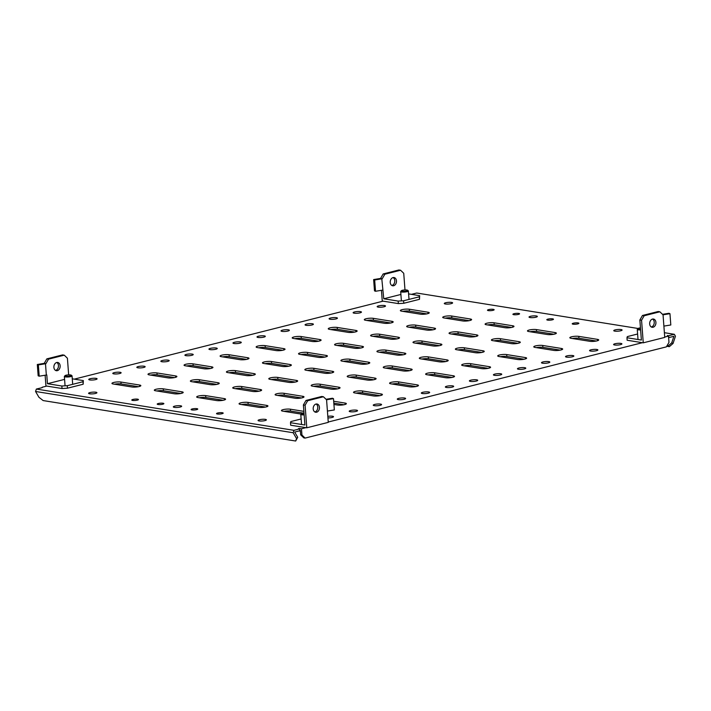 <?xml version="1.0" encoding="UTF-8"?>
<svg xmlns="http://www.w3.org/2000/svg" width="711" height="711" viewBox="0 0 711 711"><rect width="100%" height="100%" fill="white"/><g stroke="black" fill="none" stroke-linecap="round" stroke-linejoin="round"><path stroke-width="1.07" d="M640.46 327.869A3.208 0.658 -4.3 0 0 637.918 328.571A3.208 0.658 -4.3 0 0 638.656 329.077A3.208 0.658 -4.3 0 0 640.558 329.157M637.918 328.571L637.332 329.22A3.857 0.782 -4.3 0 0 637.26 329.389A3.857 0.782 -4.3 0 0 638.22 329.824A3.857 0.782 -4.3 0 0 640.611 329.913M303.988 412.833A3.208 0.658 -4.3 0 0 301.446 413.526A3.208 0.658 -4.3 0 0 302.184 414.033A3.208 0.658 -4.3 0 0 304.086 414.113M301.446 413.526L300.86 414.175A3.857 0.782 -4.3 0 0 300.789 414.344A3.857 0.782 -4.3 0 0 301.748 414.789A3.857 0.782 -4.3 0 0 304.139 414.877M65.759 376.163A3.208 0.658 -4.3 0 0 69.625 376.039A3.208 0.658 -4.3 0 0 71.287 375.186A3.208 0.658 -4.3 0 0 70.567 374.955A3.208 0.658 -4.3 0 0 67.323 374.981A3.208 0.658 -4.3 0 0 65.021 375.657A3.208 0.658 -4.3 0 0 65.759 376.163M65.021 375.657L64.434 376.306A3.857 0.782 -4.3 0 0 64.363 376.475A3.857 0.782 -4.3 0 0 65.323 376.91A3.857 0.782 -4.3 0 0 69.598 376.821A3.857 0.782 -4.3 0 0 72.051 375.897A3.857 0.782 -4.3 0 0 71.953 375.737L71.287 375.186M406.888 290.026A3.208 0.658 -4.3 0 0 403.652 290.061A3.208 0.658 -4.3 0 0 401.342 290.737A3.208 0.658 -4.3 0 0 402.079 291.243A3.208 0.658 -4.3 0 0 405.945 291.11A3.208 0.658 -4.3 0 0 407.607 290.266A3.208 0.658 -4.3 0 0 406.888 290.026M401.342 290.737L400.764 291.386A3.857 0.782 -4.3 0 0 400.684 291.554A3.857 0.782 -4.3 0 0 401.644 291.99A3.857 0.782 -4.3 0 0 405.919 291.892A3.857 0.782 -4.3 0 0 408.372 290.977A3.857 0.782 -4.3 0 0 408.283 290.817L407.607 290.266M655.924 322.376A4.177 3.111 99.1 0 0 653.462 319.035A4.177 3.111 99.1 0 0 649.676 323.949A4.177 3.111 99.1 0 0 652.138 327.282A4.177 3.111 99.1 0 0 655.924 322.376M651.32 326.989A4.177 3.111 99.1 0 0 654.227 322.101A4.177 3.111 99.1 0 0 652.582 319.061M663.043 314.822L659.87 311.791L644.157 315.755L641.562 320.243L643.259 342.826L664.741 337.405L663.043 314.822M644.157 315.755L642.468 315.48L658.182 311.516L659.87 311.791M642.468 315.48L639.864 319.977L641.562 320.243M639.864 319.977L641.375 340.045L626.969 337.743L627.306 336.605L637.607 334.001M626.969 337.743L627.155 340.249L643.259 342.826M663.194 314.786L669.958 313.684L670.811 324.98L664.038 326.073M662.519 314.324L668.927 313.284L669.958 313.684M56.809 362.486A4.177 3.111 -80.9 0 1 58.453 365.525A4.177 3.111 -80.9 0 1 55.538 370.413M53.894 367.374A4.177 3.111 -80.9 0 1 57.68 362.459A4.177 3.111 -80.9 0 1 60.151 365.801A4.177 3.111 -80.9 0 1 56.365 370.707A4.177 3.111 -80.9 0 1 53.894 367.374M46.837 358.868L48.535 359.144L45.931 363.632L44.233 363.365L46.837 358.868L62.55 354.905L64.248 355.171L67.412 358.211L68.665 374.875M72.273 378.821L83.329 380.589L83.178 384.233L67.465 388.197L62.035 388.526L45.931 385.94L45.131 375.23M83.329 380.589L82.983 381.727L67.269 385.691L61.848 386.011L47.441 383.709L46.784 374.928L46.331 375.035L45.486 363.748L45.931 363.632M48.535 359.144L64.248 355.171M47.441 383.709L64.585 379.381M44.233 363.365L37.319 364.494L38.163 375.79L39.203 376.19L46.331 375.035M62.035 388.526L61.848 386.011M83.178 384.233L82.983 381.727M67.465 388.197L67.269 385.691M37.319 364.494L38.35 364.903L45.486 363.748M38.35 364.903L39.203 376.19M319.452 407.332A4.177 3.111 99.1 0 0 316.99 403.999A4.177 3.111 99.1 0 0 313.204 408.914A4.177 3.111 99.1 0 0 315.666 412.247A4.177 3.111 99.1 0 0 319.452 407.332M314.849 411.953A4.177 3.111 99.1 0 0 317.755 407.065A4.177 3.111 99.1 0 0 316.111 404.026M326.571 399.786L323.398 396.747L307.685 400.72L305.09 405.208L306.788 427.791L328.269 422.37L326.571 399.786M307.685 400.72L305.997 400.444L321.71 396.48L323.398 396.747M305.997 400.444L303.393 404.932L305.09 405.208M303.393 404.932L304.903 425.009L290.497 422.698L290.835 421.57L301.135 418.966M290.497 422.698L290.683 425.214L306.788 427.791M326.713 399.742L333.486 398.649L334.339 409.936L327.567 411.038M326.047 399.28L332.455 398.24L333.486 398.649M393.13 277.566A4.177 3.111 -80.9 0 1 394.774 280.605A4.177 3.111 -80.9 0 1 391.859 285.493M390.223 282.454A4.177 3.111 -80.9 0 1 394.01 277.539A4.177 3.111 -80.9 0 1 396.471 280.872A4.177 3.111 -80.9 0 1 392.685 285.786A4.177 3.111 -80.9 0 1 390.223 282.454M383.158 273.948L384.855 274.215L382.251 278.712L380.563 278.436L383.158 273.948L398.871 269.976L400.569 270.251L403.732 273.282L404.986 289.955M408.594 293.892L419.65 295.669L419.499 299.313L403.786 303.277L398.356 303.597L382.26 301.02L381.452 290.31M419.65 295.669L419.312 296.798L403.599 300.771L398.169 301.091L383.762 298.78L381.807 278.819L382.251 278.712M384.855 274.215L400.569 270.251M383.762 298.78L400.906 294.452M380.563 278.436L373.639 279.574L374.493 290.861L375.524 291.27L382.66 290.115M398.356 303.597L398.169 301.091M419.499 299.313L419.312 296.798M403.786 303.277L403.599 300.771M373.639 279.574L374.67 279.983L381.807 278.819M374.67 279.983L375.524 291.27M451.574 302.406A4.177 0.853 -4.3 0 0 446.943 302.504A4.177 0.853 -4.3 0 0 444.286 303.508A4.177 0.853 -4.3 0 0 445.326 303.979A4.177 0.853 -4.3 0 0 449.947 303.881A4.177 0.853 -4.3 0 0 452.614 302.877A4.177 0.853 -4.3 0 0 451.574 302.406M95.869 392.214A4.177 0.853 -4.3 0 0 91.248 392.321A4.177 0.853 -4.3 0 0 88.582 393.316A4.177 0.853 -4.3 0 0 89.622 393.796A4.177 0.853 -4.3 0 0 94.252 393.698A4.177 0.853 -4.3 0 0 96.909 392.694A4.177 0.853 -4.3 0 0 95.869 392.214M621.05 329.549A4.177 0.853 -4.3 0 0 616.428 329.655A4.177 0.853 -4.3 0 0 613.762 330.651A4.177 0.853 -4.3 0 0 614.802 331.13A4.177 0.853 -4.3 0 0 619.432 331.024A4.177 0.853 -4.3 0 0 622.089 330.028A4.177 0.853 -4.3 0 0 621.05 329.549M265.354 419.366A4.177 0.853 -4.3 0 0 260.724 419.472A4.177 0.853 -4.3 0 0 258.066 420.468A4.177 0.853 -4.3 0 0 259.106 420.948A4.177 0.853 -4.3 0 0 263.728 420.841A4.177 0.853 -4.3 0 0 266.394 419.846A4.177 0.853 -4.3 0 0 265.354 419.366M96.047 378.359A4.177 0.853 -4.3 0 0 91.417 378.465A4.177 0.853 -4.3 0 0 88.759 379.461A4.177 0.853 -4.3 0 0 89.799 379.941A4.177 0.853 -4.3 0 0 94.421 379.834A4.177 0.853 -4.3 0 0 97.087 378.839A4.177 0.853 -4.3 0 0 96.047 378.359M120.079 372.288A4.177 0.853 -4.3 0 0 115.458 372.395A4.177 0.853 -4.3 0 0 112.791 373.391A4.177 0.853 -4.3 0 0 113.831 373.87A4.177 0.853 -4.3 0 0 118.461 373.764A4.177 0.853 -4.3 0 0 121.119 372.768A4.177 0.853 -4.3 0 0 120.079 372.288M144.111 366.227A4.177 0.853 -4.3 0 0 139.489 366.325A4.177 0.853 -4.3 0 0 136.823 367.329A4.177 0.853 -4.3 0 0 137.863 367.8A4.177 0.853 -4.3 0 0 142.493 367.703A4.177 0.853 -4.3 0 0 145.151 366.698A4.177 0.853 -4.3 0 0 144.111 366.227M168.151 360.157A4.177 0.853 -4.3 0 0 163.521 360.255A4.177 0.853 -4.3 0 0 160.855 361.259A4.177 0.853 -4.3 0 0 161.895 361.73A4.177 0.853 -4.3 0 0 166.525 361.632A4.177 0.853 -4.3 0 0 169.191 360.628A4.177 0.853 -4.3 0 0 168.151 360.157M192.183 354.087A4.177 0.853 -4.3 0 0 187.553 354.185A4.177 0.853 -4.3 0 0 184.896 355.189A4.177 0.853 -4.3 0 0 185.935 355.66A4.177 0.853 -4.3 0 0 190.557 355.562A4.177 0.853 -4.3 0 0 193.223 354.558A4.177 0.853 -4.3 0 0 192.183 354.087M216.215 348.017A4.177 0.853 -4.3 0 0 211.585 348.123A4.177 0.853 -4.3 0 0 208.927 349.119A4.177 0.853 -4.3 0 0 209.967 349.599A4.177 0.853 -4.3 0 0 214.589 349.492A4.177 0.853 -4.3 0 0 217.255 348.497A4.177 0.853 -4.3 0 0 216.215 348.017M240.247 341.947A4.177 0.853 -4.3 0 0 235.625 342.053A4.177 0.853 -4.3 0 0 232.959 343.049A4.177 0.853 -4.3 0 0 233.999 343.529A4.177 0.853 -4.3 0 0 238.629 343.422A4.177 0.853 -4.3 0 0 241.287 342.426A4.177 0.853 -4.3 0 0 240.247 341.947M264.279 335.876A4.177 0.853 -4.3 0 0 259.657 335.983A4.177 0.853 -4.3 0 0 256.991 336.978A4.177 0.853 -4.3 0 0 258.031 337.458A4.177 0.853 -4.3 0 0 262.661 337.352A4.177 0.853 -4.3 0 0 265.319 336.356A4.177 0.853 -4.3 0 0 264.279 335.876M288.319 329.815A4.177 0.853 -4.3 0 0 283.689 329.913A4.177 0.853 -4.3 0 0 281.032 330.917A4.177 0.853 -4.3 0 0 282.071 331.388A4.177 0.853 -4.3 0 0 286.693 331.29A4.177 0.853 -4.3 0 0 289.359 330.286A4.177 0.853 -4.3 0 0 288.319 329.815M312.351 323.745A4.177 0.853 -4.3 0 0 307.721 323.843A4.177 0.853 -4.3 0 0 305.063 324.847A4.177 0.853 -4.3 0 0 306.103 325.318A4.177 0.853 -4.3 0 0 310.725 325.22A4.177 0.853 -4.3 0 0 313.391 324.216A4.177 0.853 -4.3 0 0 312.351 323.745M336.383 317.675A4.177 0.853 -4.3 0 0 331.761 317.773A4.177 0.853 -4.3 0 0 329.095 318.777A4.177 0.853 -4.3 0 0 330.135 319.248A4.177 0.853 -4.3 0 0 334.765 319.15A4.177 0.853 -4.3 0 0 337.423 318.146A4.177 0.853 -4.3 0 0 336.383 317.675M360.415 311.605A4.177 0.853 -4.3 0 0 355.793 311.711A4.177 0.853 -4.3 0 0 353.127 312.707A4.177 0.853 -4.3 0 0 354.167 313.187A4.177 0.853 -4.3 0 0 358.797 313.08A4.177 0.853 -4.3 0 0 361.455 312.085A4.177 0.853 -4.3 0 0 360.415 311.605M384.455 305.534A4.177 0.853 -4.3 0 0 379.825 305.641A4.177 0.853 -4.3 0 0 377.159 306.637A4.177 0.853 -4.3 0 0 378.199 307.116A4.177 0.853 -4.3 0 0 382.829 307.01A4.177 0.853 -4.3 0 0 385.495 306.014A4.177 0.853 -4.3 0 0 384.455 305.534M620.872 343.413A4.177 0.853 -4.3 0 0 616.25 343.511A4.177 0.853 -4.3 0 0 613.584 344.515A4.177 0.853 -4.3 0 0 614.624 344.986A4.177 0.853 -4.3 0 0 619.254 344.888A4.177 0.853 -4.3 0 0 621.912 343.884A4.177 0.853 -4.3 0 0 620.872 343.413M560.943 349.972A5.137 1.049 -4.3 0 0 562.677 349.048A5.137 1.049 -4.3 0 0 561.397 348.461L542.751 345.475A5.137 1.049 -4.3 0 0 537.063 345.599A5.137 1.049 -4.3 0 0 533.783 346.835A5.137 1.049 -4.3 0 0 535.063 347.412L553.7 350.399A5.137 1.049 -4.3 0 0 560.943 349.972M536.307 315.977A4.177 0.853 -4.3 0 0 531.686 316.075A4.177 0.853 -4.3 0 0 529.02 317.079A4.177 0.853 -4.3 0 0 530.059 317.55A4.177 0.853 -4.3 0 0 534.69 317.453A4.177 0.853 -4.3 0 0 537.347 316.448A4.177 0.853 -4.3 0 0 536.307 315.977M180.612 405.794A4.177 0.853 -4.3 0 0 175.981 405.892A4.177 0.853 -4.3 0 0 173.324 406.896A4.177 0.853 -4.3 0 0 174.364 407.367A4.177 0.853 -4.3 0 0 178.985 407.27A4.177 0.853 -4.3 0 0 181.652 406.265A4.177 0.853 -4.3 0 0 180.612 405.794M493.318 309.347A3.342 0.684 -4.3 0 0 489.612 309.427A3.342 0.684 -4.3 0 0 487.488 310.227A3.342 0.684 -4.3 0 0 488.315 310.609A3.342 0.684 -4.3 0 0 492.021 310.529A3.342 0.684 -4.3 0 0 494.145 309.729A3.342 0.684 -4.3 0 0 493.318 309.347M518.737 313.418A3.342 0.684 -4.3 0 0 515.04 313.498A3.342 0.684 -4.3 0 0 512.907 314.298A3.342 0.684 -4.3 0 0 513.742 314.68A3.342 0.684 -4.3 0 0 517.439 314.6A3.342 0.684 -4.3 0 0 519.572 313.8A3.342 0.684 -4.3 0 0 518.737 313.418M578.052 322.918A3.342 0.684 -4.3 0 0 574.355 323.007A3.342 0.684 -4.3 0 0 572.222 323.807A3.342 0.684 -4.3 0 0 573.057 324.18A3.342 0.684 -4.3 0 0 576.754 324.1A3.342 0.684 -4.3 0 0 578.887 323.301A3.342 0.684 -4.3 0 0 578.052 322.918M552.634 318.848A3.342 0.684 -4.3 0 0 548.936 318.928A3.342 0.684 -4.3 0 0 546.803 319.728A3.342 0.684 -4.3 0 0 547.639 320.11A3.342 0.684 -4.3 0 0 551.336 320.03A3.342 0.684 -4.3 0 0 553.469 319.23A3.342 0.684 -4.3 0 0 552.634 318.848M137.614 399.164A3.342 0.684 -4.3 0 0 133.917 399.244A3.342 0.684 -4.3 0 0 131.784 400.044A3.342 0.684 -4.3 0 0 132.619 400.426A3.342 0.684 -4.3 0 0 136.316 400.346A3.342 0.684 -4.3 0 0 138.449 399.546A3.342 0.684 -4.3 0 0 137.614 399.164M163.041 403.235A3.342 0.684 -4.3 0 0 159.335 403.315A3.342 0.684 -4.3 0 0 157.211 404.115A3.342 0.684 -4.3 0 0 158.038 404.497A3.342 0.684 -4.3 0 0 161.744 404.417A3.342 0.684 -4.3 0 0 163.868 403.617A3.342 0.684 -4.3 0 0 163.041 403.235M196.938 408.665A3.342 0.684 -4.3 0 0 193.232 408.745A3.342 0.684 -4.3 0 0 191.099 409.545A3.342 0.684 -4.3 0 0 191.934 409.927A3.342 0.684 -4.3 0 0 195.641 409.847A3.342 0.684 -4.3 0 0 197.765 409.047A3.342 0.684 -4.3 0 0 196.938 408.665M222.356 412.736A3.342 0.684 -4.3 0 0 218.659 412.815A3.342 0.684 -4.3 0 0 216.526 413.615A3.342 0.684 -4.3 0 0 217.362 413.998A3.342 0.684 -4.3 0 0 221.059 413.918A3.342 0.684 -4.3 0 0 223.192 413.118A3.342 0.684 -4.3 0 0 222.356 412.736M596.991 340.871A5.137 1.049 -4.3 0 0 598.724 339.947A5.137 1.049 -4.3 0 0 597.444 339.36L578.807 336.374A5.137 1.049 -4.3 0 0 573.11 336.499A5.137 1.049 -4.3 0 0 569.831 337.725A5.137 1.049 -4.3 0 0 571.111 338.312L589.757 341.298A5.137 1.049 -4.3 0 0 596.991 340.871M524.887 359.082A5.137 1.049 -4.3 0 0 526.629 358.148A5.137 1.049 -4.3 0 0 525.349 357.562L506.703 354.576A5.137 1.049 -4.3 0 0 501.006 354.7A5.137 1.049 -4.3 0 0 497.727 355.935A5.137 1.049 -4.3 0 0 499.015 356.522L517.652 359.508A5.137 1.049 -4.3 0 0 524.887 359.082M488.839 368.182A5.137 1.049 -4.3 0 0 490.572 367.249A5.137 1.049 -4.3 0 0 489.292 366.663L470.655 363.677A5.137 1.049 -4.3 0 0 464.958 363.81A5.137 1.049 -4.3 0 0 461.679 365.036A5.137 1.049 -4.3 0 0 462.959 365.623L481.605 368.609A5.137 1.049 -4.3 0 0 488.839 368.182M452.791 377.283A5.137 1.049 -4.3 0 0 454.525 376.359A5.137 1.049 -4.3 0 0 453.245 375.772L434.599 372.786A5.137 1.049 -4.3 0 0 428.911 372.911A5.137 1.049 -4.3 0 0 425.631 374.137A5.137 1.049 -4.3 0 0 426.911 374.724L445.557 377.71A5.137 1.049 -4.3 0 0 452.791 377.283M416.735 386.384A5.137 1.049 -4.3 0 0 418.477 385.46A5.137 1.049 -4.3 0 0 417.197 384.873L398.551 381.887A5.137 1.049 -4.3 0 0 392.854 382.011A5.137 1.049 -4.3 0 0 389.584 383.247A5.137 1.049 -4.3 0 0 390.863 383.824L409.5 386.811A5.137 1.049 -4.3 0 0 416.735 386.384M380.687 395.494A5.137 1.049 -4.3 0 0 382.42 394.561A5.137 1.049 -4.3 0 0 381.14 393.974L362.503 390.988A5.137 1.049 -4.3 0 0 356.806 391.112A5.137 1.049 -4.3 0 0 353.527 392.348A5.137 1.049 -4.3 0 0 354.807 392.934L373.453 395.92A5.137 1.049 -4.3 0 0 380.687 395.494M333.921 404.461L337.405 405.021A5.137 1.049 -4.3 0 0 344.639 404.595A5.137 1.049 -4.3 0 0 346.373 403.661A5.137 1.049 -4.3 0 0 345.093 403.075L333.681 401.253M554.624 334.081A5.137 1.049 -4.3 0 0 556.358 333.157A5.137 1.049 -4.3 0 0 555.078 332.57L536.432 329.584A5.137 1.049 -4.3 0 0 530.744 329.708A5.137 1.049 -4.3 0 0 527.464 330.944A5.137 1.049 -4.3 0 0 528.744 331.53L547.381 334.517A5.137 1.049 -4.3 0 0 554.624 334.081M518.568 343.191A5.137 1.049 -4.3 0 0 520.301 342.258A5.137 1.049 -4.3 0 0 519.021 341.671L500.384 338.685A5.137 1.049 -4.3 0 0 494.687 338.809A5.137 1.049 -4.3 0 0 491.408 340.045A5.137 1.049 -4.3 0 0 492.687 340.631L511.333 343.617A5.137 1.049 -4.3 0 0 518.568 343.191M482.52 352.292A5.137 1.049 -4.3 0 0 484.253 351.358A5.137 1.049 -4.3 0 0 482.973 350.781L464.327 347.795A5.137 1.049 -4.3 0 0 458.639 347.919A5.137 1.049 -4.3 0 0 455.36 349.145A5.137 1.049 -4.3 0 0 456.64 349.732L475.286 352.718A5.137 1.049 -4.3 0 0 482.52 352.292M446.472 361.392A5.137 1.049 -4.3 0 0 448.206 360.468A5.137 1.049 -4.3 0 0 446.926 359.882L428.28 356.895A5.137 1.049 -4.3 0 0 422.592 357.02A5.137 1.049 -4.3 0 0 419.312 358.246A5.137 1.049 -4.3 0 0 420.592 358.833L439.229 361.819A5.137 1.049 -4.3 0 0 446.472 361.392M410.416 370.493A5.137 1.049 -4.3 0 0 412.158 369.569A5.137 1.049 -4.3 0 0 410.869 368.982L392.232 365.996A5.137 1.049 -4.3 0 0 386.535 366.121A5.137 1.049 -4.3 0 0 383.256 367.356A5.137 1.049 -4.3 0 0 384.535 367.942L403.181 370.929A5.137 1.049 -4.3 0 0 410.416 370.493M374.368 379.603A5.137 1.049 -4.3 0 0 376.101 378.67A5.137 1.049 -4.3 0 0 374.821 378.083L356.184 375.097A5.137 1.049 -4.3 0 0 350.487 375.221A5.137 1.049 -4.3 0 0 347.208 376.457A5.137 1.049 -4.3 0 0 348.488 377.043L367.134 380.03A5.137 1.049 -4.3 0 0 374.368 379.603M338.32 388.704A5.137 1.049 -4.3 0 0 340.054 387.771A5.137 1.049 -4.3 0 0 338.774 387.193L320.128 384.207A5.137 1.049 -4.3 0 0 314.44 384.331A5.137 1.049 -4.3 0 0 311.16 385.558A5.137 1.049 -4.3 0 0 312.44 386.144L331.077 389.13A5.137 1.049 -4.3 0 0 338.32 388.704M302.264 397.805A5.137 1.049 -4.3 0 0 304.006 396.88A5.137 1.049 -4.3 0 0 302.726 396.294L284.08 393.307A5.137 1.049 -4.3 0 0 278.383 393.432A5.137 1.049 -4.3 0 0 275.104 394.658A5.137 1.049 -4.3 0 0 276.392 395.245L295.029 398.231A5.137 1.049 -4.3 0 0 302.264 397.805M266.216 406.905A5.137 1.049 -4.3 0 0 267.949 405.981A5.137 1.049 -4.3 0 0 266.669 405.394L248.032 402.408A5.137 1.049 -4.3 0 0 242.335 402.533A5.137 1.049 -4.3 0 0 239.056 403.768A5.137 1.049 -4.3 0 0 240.336 404.355L258.982 407.341A5.137 1.049 -4.3 0 0 266.216 406.905M512.249 327.3A5.137 1.049 -4.3 0 0 513.982 326.367A5.137 1.049 -4.3 0 0 512.702 325.78L494.065 322.794A5.137 1.049 -4.3 0 0 488.368 322.927A5.137 1.049 -4.3 0 0 485.089 324.154A5.137 1.049 -4.3 0 0 486.368 324.74L505.014 327.727A5.137 1.049 -4.3 0 0 512.249 327.3M476.201 336.401A5.137 1.049 -4.3 0 0 477.934 335.476A5.137 1.049 -4.3 0 0 476.654 334.89L458.008 331.904A5.137 1.049 -4.3 0 0 452.32 332.028A5.137 1.049 -4.3 0 0 449.041 333.255A5.137 1.049 -4.3 0 0 450.321 333.841L468.967 336.827A5.137 1.049 -4.3 0 0 476.201 336.401M440.145 345.502A5.137 1.049 -4.3 0 0 441.887 344.577A5.137 1.049 -4.3 0 0 440.607 343.991L421.961 341.004A5.137 1.049 -4.3 0 0 416.264 341.129A5.137 1.049 -4.3 0 0 412.993 342.364A5.137 1.049 -4.3 0 0 414.273 342.942L432.91 345.928A5.137 1.049 -4.3 0 0 440.145 345.502M404.097 354.602A5.137 1.049 -4.3 0 0 405.83 353.678A5.137 1.049 -4.3 0 0 404.55 353.091L385.913 350.105A5.137 1.049 -4.3 0 0 380.216 350.23A5.137 1.049 -4.3 0 0 376.937 351.465A5.137 1.049 -4.3 0 0 378.216 352.052L396.862 355.038A5.137 1.049 -4.3 0 0 404.097 354.602M368.049 363.712A5.137 1.049 -4.3 0 0 369.782 362.779A5.137 1.049 -4.3 0 0 368.502 362.192L349.856 359.206A5.137 1.049 -4.3 0 0 344.168 359.331A5.137 1.049 -4.3 0 0 340.889 360.566A5.137 1.049 -4.3 0 0 342.169 361.152L360.815 364.139A5.137 1.049 -4.3 0 0 368.049 363.712M332.001 372.813A5.137 1.049 -4.3 0 0 333.735 371.889A5.137 1.049 -4.3 0 0 332.455 371.302L313.809 368.316A5.137 1.049 -4.3 0 0 308.112 368.44A5.137 1.049 -4.3 0 0 304.841 369.667A5.137 1.049 -4.3 0 0 306.121 370.253L324.758 373.239A5.137 1.049 -4.3 0 0 332.001 372.813M295.945 381.914A5.137 1.049 -4.3 0 0 297.678 380.989A5.137 1.049 -4.3 0 0 296.398 380.403L277.761 377.417A5.137 1.049 -4.3 0 0 272.064 377.541A5.137 1.049 -4.3 0 0 268.785 378.767A5.137 1.049 -4.3 0 0 270.064 379.354L288.71 382.34A5.137 1.049 -4.3 0 0 295.945 381.914M259.897 391.014A5.137 1.049 -4.3 0 0 261.63 390.09A5.137 1.049 -4.3 0 0 260.35 389.504L241.704 386.517A5.137 1.049 -4.3 0 0 236.016 386.642A5.137 1.049 -4.3 0 0 232.737 387.877A5.137 1.049 -4.3 0 0 234.017 388.464L252.663 391.45A5.137 1.049 -4.3 0 0 259.897 391.014M223.849 400.124A5.137 1.049 -4.3 0 0 225.583 399.191A5.137 1.049 -4.3 0 0 224.303 398.604L205.657 395.618A5.137 1.049 -4.3 0 0 199.969 395.743A5.137 1.049 -4.3 0 0 196.689 396.978A5.137 1.049 -4.3 0 0 197.969 397.565L216.606 400.551A5.137 1.049 -4.3 0 0 223.849 400.124M469.882 320.51A5.137 1.049 -4.3 0 0 471.615 319.586A5.137 1.049 -4.3 0 0 470.335 318.999L451.689 316.013A5.137 1.049 -4.3 0 0 446.001 316.137A5.137 1.049 -4.3 0 0 442.722 317.364A5.137 1.049 -4.3 0 0 444.002 317.95L462.648 320.937A5.137 1.049 -4.3 0 0 469.882 320.51M433.826 329.611A5.137 1.049 -4.3 0 0 435.567 328.686A5.137 1.049 -4.3 0 0 434.288 328.1L415.642 325.114A5.137 1.049 -4.3 0 0 409.945 325.238A5.137 1.049 -4.3 0 0 406.674 326.473A5.137 1.049 -4.3 0 0 407.954 327.051L426.591 330.046A5.137 1.049 -4.3 0 0 433.826 329.611M397.778 338.72A5.137 1.049 -4.3 0 0 399.511 337.787A5.137 1.049 -4.3 0 0 398.231 337.201L379.594 334.214A5.137 1.049 -4.3 0 0 373.897 334.339A5.137 1.049 -4.3 0 0 370.618 335.574A5.137 1.049 -4.3 0 0 371.897 336.161L390.543 339.147A5.137 1.049 -4.3 0 0 397.778 338.72M361.73 347.821A5.137 1.049 -4.3 0 0 363.463 346.888A5.137 1.049 -4.3 0 0 362.183 346.301L343.537 343.315A5.137 1.049 -4.3 0 0 337.849 343.449A5.137 1.049 -4.3 0 0 334.57 344.675A5.137 1.049 -4.3 0 0 335.85 345.262L354.496 348.248A5.137 1.049 -4.3 0 0 361.73 347.821M325.674 356.922A5.137 1.049 -4.3 0 0 327.416 355.998A5.137 1.049 -4.3 0 0 326.136 355.411L307.49 352.425A5.137 1.049 -4.3 0 0 301.793 352.549A5.137 1.049 -4.3 0 0 298.522 353.776A5.137 1.049 -4.3 0 0 299.802 354.362L318.439 357.349A5.137 1.049 -4.3 0 0 325.674 356.922M289.626 366.023A5.137 1.049 -4.3 0 0 291.359 365.099A5.137 1.049 -4.3 0 0 290.079 364.512L271.442 361.526A5.137 1.049 -4.3 0 0 265.745 361.65A5.137 1.049 -4.3 0 0 262.466 362.886A5.137 1.049 -4.3 0 0 263.745 363.463L282.391 366.449A5.137 1.049 -4.3 0 0 289.626 366.023M253.578 375.132A5.137 1.049 -4.3 0 0 255.311 374.199A5.137 1.049 -4.3 0 0 254.031 373.613L235.385 370.627A5.137 1.049 -4.3 0 0 229.697 370.751A5.137 1.049 -4.3 0 0 226.418 371.986A5.137 1.049 -4.3 0 0 227.698 372.573L246.344 375.559A5.137 1.049 -4.3 0 0 253.578 375.132M217.522 384.233A5.137 1.049 -4.3 0 0 219.264 383.3A5.137 1.049 -4.3 0 0 217.984 382.714L199.338 379.727A5.137 1.049 -4.3 0 0 193.641 379.861A5.137 1.049 -4.3 0 0 190.37 381.087A5.137 1.049 -4.3 0 0 191.65 381.674L210.287 384.66A5.137 1.049 -4.3 0 0 217.522 384.233M181.474 393.334A5.137 1.049 -4.3 0 0 183.207 392.41A5.137 1.049 -4.3 0 0 181.927 391.823L163.29 388.837A5.137 1.049 -4.3 0 0 157.593 388.961A5.137 1.049 -4.3 0 0 154.314 390.188A5.137 1.049 -4.3 0 0 155.593 390.774L174.239 393.761A5.137 1.049 -4.3 0 0 181.474 393.334M427.507 313.72A5.137 1.049 -4.3 0 0 429.248 312.796A5.137 1.049 -4.3 0 0 427.969 312.209L409.323 309.223A5.137 1.049 -4.3 0 0 403.626 309.347A5.137 1.049 -4.3 0 0 400.355 310.583A5.137 1.049 -4.3 0 0 401.635 311.169L420.272 314.155A5.137 1.049 -4.3 0 0 427.507 313.72M391.459 322.83A5.137 1.049 -4.3 0 0 393.192 321.896A5.137 1.049 -4.3 0 0 391.912 321.31L373.275 318.324A5.137 1.049 -4.3 0 0 367.578 318.448A5.137 1.049 -4.3 0 0 364.299 319.683A5.137 1.049 -4.3 0 0 365.578 320.27L384.224 323.256A5.137 1.049 -4.3 0 0 391.459 322.83M355.411 331.93A5.137 1.049 -4.3 0 0 357.144 330.997A5.137 1.049 -4.3 0 0 355.864 330.419L337.218 327.433A5.137 1.049 -4.3 0 0 331.53 327.558A5.137 1.049 -4.3 0 0 328.251 328.784A5.137 1.049 -4.3 0 0 329.531 329.371L348.177 332.357A5.137 1.049 -4.3 0 0 355.411 331.93M319.355 341.031A5.137 1.049 -4.3 0 0 321.096 340.107A5.137 1.049 -4.3 0 0 319.817 339.52L301.171 336.534A5.137 1.049 -4.3 0 0 295.474 336.659A5.137 1.049 -4.3 0 0 292.203 337.885A5.137 1.049 -4.3 0 0 293.483 338.472L312.12 341.458A5.137 1.049 -4.3 0 0 319.355 341.031M283.307 350.132A5.137 1.049 -4.3 0 0 285.04 349.208A5.137 1.049 -4.3 0 0 283.76 348.621L265.123 345.635A5.137 1.049 -4.3 0 0 259.426 345.759A5.137 1.049 -4.3 0 0 256.147 346.995A5.137 1.049 -4.3 0 0 257.426 347.581L276.072 350.567A5.137 1.049 -4.3 0 0 283.307 350.132M247.259 359.242A5.137 1.049 -4.3 0 0 248.992 358.308A5.137 1.049 -4.3 0 0 247.712 357.722L229.066 354.736A5.137 1.049 -4.3 0 0 223.378 354.86A5.137 1.049 -4.3 0 0 220.099 356.095A5.137 1.049 -4.3 0 0 221.379 356.682L240.025 359.668A5.137 1.049 -4.3 0 0 247.259 359.242M211.203 368.342A5.137 1.049 -4.3 0 0 212.945 367.409A5.137 1.049 -4.3 0 0 211.665 366.832L193.019 363.845A5.137 1.049 -4.3 0 0 187.322 363.97A5.137 1.049 -4.3 0 0 184.051 365.196A5.137 1.049 -4.3 0 0 185.331 365.783L203.968 368.769A5.137 1.049 -4.3 0 0 211.203 368.342M175.155 377.443A5.137 1.049 -4.3 0 0 176.888 376.519A5.137 1.049 -4.3 0 0 175.608 375.932L156.971 372.946A5.137 1.049 -4.3 0 0 151.274 373.071A5.137 1.049 -4.3 0 0 147.995 374.297A5.137 1.049 -4.3 0 0 149.274 374.884L167.92 377.87A5.137 1.049 -4.3 0 0 175.155 377.443M139.107 386.544A5.137 1.049 -4.3 0 0 140.84 385.62A5.137 1.049 -4.3 0 0 139.56 385.033L120.914 382.047A5.137 1.049 -4.3 0 0 115.226 382.171A5.137 1.049 -4.3 0 0 111.947 383.407A5.137 1.049 -4.3 0 0 113.227 383.993L131.873 386.98A5.137 1.049 -4.3 0 0 139.107 386.544M596.84 349.474A4.177 0.853 -4.3 0 0 592.219 349.581A4.177 0.853 -4.3 0 0 589.552 350.576A4.177 0.853 -4.3 0 0 590.592 351.056A4.177 0.853 -4.3 0 0 595.223 350.95A4.177 0.853 -4.3 0 0 597.88 349.954A4.177 0.853 -4.3 0 0 596.84 349.474M572.808 355.544A4.177 0.853 -4.3 0 0 568.178 355.651A4.177 0.853 -4.3 0 0 565.521 356.646A4.177 0.853 -4.3 0 0 566.56 357.126A4.177 0.853 -4.3 0 0 571.182 357.02A4.177 0.853 -4.3 0 0 573.848 356.024A4.177 0.853 -4.3 0 0 572.808 355.544M548.776 361.615A4.177 0.853 -4.3 0 0 544.146 361.712A4.177 0.853 -4.3 0 0 541.489 362.717A4.177 0.853 -4.3 0 0 542.529 363.197A4.177 0.853 -4.3 0 0 547.15 363.09A4.177 0.853 -4.3 0 0 549.816 362.095A4.177 0.853 -4.3 0 0 548.776 361.615M524.745 367.685A4.177 0.853 -4.3 0 0 520.114 367.783A4.177 0.853 -4.3 0 0 517.448 368.787A4.177 0.853 -4.3 0 0 518.488 369.258A4.177 0.853 -4.3 0 0 523.118 369.16A4.177 0.853 -4.3 0 0 525.785 368.156A4.177 0.853 -4.3 0 0 524.745 367.685M500.704 373.755A4.177 0.853 -4.3 0 0 496.082 373.853A4.177 0.853 -4.3 0 0 493.416 374.857A4.177 0.853 -4.3 0 0 494.456 375.328A4.177 0.853 -4.3 0 0 499.086 375.23A4.177 0.853 -4.3 0 0 501.744 374.226A4.177 0.853 -4.3 0 0 500.704 373.755M476.672 379.816A4.177 0.853 -4.3 0 0 472.051 379.923A4.177 0.853 -4.3 0 0 469.384 380.918A4.177 0.853 -4.3 0 0 470.424 381.398A4.177 0.853 -4.3 0 0 475.055 381.3A4.177 0.853 -4.3 0 0 477.712 380.296A4.177 0.853 -4.3 0 0 476.672 379.816M452.64 385.886A4.177 0.853 -4.3 0 0 448.01 385.993A4.177 0.853 -4.3 0 0 445.353 386.988A4.177 0.853 -4.3 0 0 446.392 387.468A4.177 0.853 -4.3 0 0 451.014 387.362A4.177 0.853 -4.3 0 0 453.68 386.366A4.177 0.853 -4.3 0 0 452.64 385.886M428.609 391.957A4.177 0.853 -4.3 0 0 423.978 392.063A4.177 0.853 -4.3 0 0 421.321 393.059A4.177 0.853 -4.3 0 0 422.361 393.539A4.177 0.853 -4.3 0 0 426.982 393.432A4.177 0.853 -4.3 0 0 429.648 392.436A4.177 0.853 -4.3 0 0 428.609 391.957M404.568 398.027A4.177 0.853 -4.3 0 0 399.946 398.124A4.177 0.853 -4.3 0 0 397.28 399.129A4.177 0.853 -4.3 0 0 398.32 399.609A4.177 0.853 -4.3 0 0 402.95 399.502A4.177 0.853 -4.3 0 0 405.608 398.507A4.177 0.853 -4.3 0 0 404.568 398.027M380.536 404.097A4.177 0.853 -4.3 0 0 375.915 404.195A4.177 0.853 -4.3 0 0 373.248 405.199A4.177 0.853 -4.3 0 0 374.288 405.67A4.177 0.853 -4.3 0 0 378.919 405.572A4.177 0.853 -4.3 0 0 381.576 404.568A4.177 0.853 -4.3 0 0 380.536 404.097M356.504 410.167A4.177 0.853 -4.3 0 0 351.883 410.265A4.177 0.853 -4.3 0 0 349.217 411.269A4.177 0.853 -4.3 0 0 350.256 411.74A4.177 0.853 -4.3 0 0 354.878 411.642A4.177 0.853 -4.3 0 0 357.544 410.638A4.177 0.853 -4.3 0 0 356.504 410.167M327.931 417.926A4.177 0.853 -4.3 0 0 333.512 416.708A4.177 0.853 -4.3 0 0 332.472 416.228A4.177 0.853 -4.3 0 0 327.815 416.335M138.396 386.704L121.057 383.931A5.137 1.049 -4.3 0 0 114.533 384.198M174.444 377.603L157.113 374.83A5.137 1.049 -4.3 0 0 150.581 375.097M210.5 368.502L193.161 365.721A5.137 1.049 -4.3 0 0 186.638 365.996M246.548 359.393L229.209 356.62A5.137 1.049 -4.3 0 0 222.685 356.886M282.596 350.292L265.265 347.519A5.137 1.049 -4.3 0 0 258.733 347.786M318.652 341.191L301.313 338.418A5.137 1.049 -4.3 0 0 294.789 338.685M354.7 332.09L337.361 329.309A5.137 1.049 -4.3 0 0 330.837 329.584M390.748 322.99L373.417 320.208A5.137 1.049 -4.3 0 0 366.885 320.474M426.804 313.88L409.465 311.107A5.137 1.049 -4.3 0 0 402.941 311.374M180.763 393.494L163.432 390.712A5.137 1.049 -4.3 0 0 156.9 390.988M216.819 384.393L199.48 381.611A5.137 1.049 -4.3 0 0 192.957 381.887M252.867 375.284L235.528 372.511A5.137 1.049 -4.3 0 0 229.004 372.777M288.915 366.183L271.584 363.41A5.137 1.049 -4.3 0 0 265.052 363.677M324.971 357.082L307.632 354.3A5.137 1.049 -4.3 0 0 301.109 354.576M361.019 347.981L343.68 345.199A5.137 1.049 -4.3 0 0 337.156 345.475M397.067 338.871L379.736 336.099A5.137 1.049 -4.3 0 0 373.204 336.365M433.123 329.771L415.784 326.998A5.137 1.049 -4.3 0 0 409.26 327.264M469.171 320.67L451.832 317.888A5.137 1.049 -4.3 0 0 445.308 318.164M223.138 400.284L205.799 397.502A5.137 1.049 -4.3 0 0 199.276 397.769M259.186 391.174L241.847 388.402A5.137 1.049 -4.3 0 0 235.323 388.668M295.234 382.074L277.903 379.301A5.137 1.049 -4.3 0 0 271.38 379.567M331.29 372.973L313.951 370.191A5.137 1.049 -4.3 0 0 307.428 370.467M367.338 363.872L349.999 361.09A5.137 1.049 -4.3 0 0 343.475 361.357M403.386 354.762L386.055 351.989A5.137 1.049 -4.3 0 0 379.532 352.256M439.442 345.662L422.103 342.889A5.137 1.049 -4.3 0 0 415.58 343.155M475.49 336.561L458.151 333.779A5.137 1.049 -4.3 0 0 451.627 334.054M511.538 327.46L494.207 324.678A5.137 1.049 -4.3 0 0 487.675 324.945M265.505 407.065L248.166 404.292A5.137 1.049 -4.3 0 0 241.642 404.559M301.553 397.964L284.222 395.192A5.137 1.049 -4.3 0 0 277.699 395.458M337.609 388.864L320.27 386.082A5.137 1.049 -4.3 0 0 313.747 386.357M373.657 379.754L356.318 376.981A5.137 1.049 -4.3 0 0 349.794 377.248M409.705 370.653L392.374 367.88A5.137 1.049 -4.3 0 0 385.851 368.147M445.761 361.552L428.422 358.779A5.137 1.049 -4.3 0 0 421.899 359.046M481.809 352.452L464.47 349.67A5.137 1.049 -4.3 0 0 457.946 349.945M517.857 343.351L500.526 340.569A5.137 1.049 -4.3 0 0 494.003 340.836M553.913 334.241L536.574 331.468A5.137 1.049 -4.3 0 0 530.051 331.735M303.873 411.358L290.399 409.198A5.137 1.049 -4.3 0 0 284.702 409.323A5.137 1.049 -4.3 0 0 281.432 410.549A5.137 1.049 -4.3 0 0 282.711 411.136L300.966 414.06M302.726 413.029L290.541 411.074A5.137 1.049 -4.3 0 0 284.018 411.349M343.928 404.755L333.823 403.137M379.976 395.645L362.637 392.872A5.137 1.049 -4.3 0 0 356.113 393.139M416.024 386.544L398.693 383.771A5.137 1.049 -4.3 0 0 392.17 384.038M452.08 377.443L434.741 374.661A5.137 1.049 -4.3 0 0 428.218 374.937M488.128 368.342L470.789 365.561A5.137 1.049 -4.3 0 0 464.265 365.836M524.176 359.233L506.845 356.46A5.137 1.049 -4.3 0 0 500.322 356.726M42.198 387.646L36.35 389.059L293.954 430.333L299.66 428.893L298.389 428.689L299.349 428.44L301.473 428.777L301.944 435.052L305.108 438.092L666.376 346.87L668.98 342.373L668.509 336.099L667.38 335.921M667.353 335.521L668.624 335.725L668.767 337.609L673.895 336.312L671.735 342.835L673.059 343.457L675.45 336.214L674.321 334.286L664.385 332.695M668.624 335.725L674.321 334.286M638.034 328.473L416.717 293.021L411.438 294.354M299.66 428.893L299.802 430.768L294.674 432.066L297.713 437.274L295.678 441.024L43.149 400.569L38.927 397.271L35.55 391.477L36.35 389.059M560.232 350.132L542.893 347.359A5.137 1.049 -4.3 0 0 536.37 347.626M596.28 341.031L578.941 338.249A5.137 1.049 -4.3 0 0 572.417 338.525M299.775 430.368L300.344 430.457L300.673 434.848L303.837 437.887L305.108 438.092M668.509 336.099L664.714 337.058M642.406 342.693L328.242 422.023M305.934 427.658L301.473 428.777M42.162 387.246L46.784 386.082M74.273 379.141L383.105 301.153M301.944 435.052L300.673 434.848M673.059 343.457L669.318 346.675L668.002 346.053L671.735 342.835M666.731 346.257L669.318 346.675M666.945 345.884L668.002 346.053M293.954 430.333L293.163 432.741L35.55 391.477M295.678 441.024L296.531 438.536L293.163 432.741M296.531 438.536L297.713 437.274M299.909 431.186A6.541 1.333 -4.3 0 0 300.406 431.337L299.304 430.893M561.494 349.821L561.397 348.461M597.551 340.711L597.444 339.36M525.447 358.922L525.349 357.562M489.399 368.022L489.292 366.663M453.342 377.123L453.245 375.772M417.295 386.233L417.197 384.873M381.247 395.334L381.14 393.974M345.19 404.435L345.093 403.075M555.175 333.93L555.078 332.57M519.128 343.031L519.021 341.671M483.08 352.132L482.973 350.781M447.023 361.232L446.926 359.882M410.976 370.342L410.869 368.982M374.928 379.443L374.821 378.083M338.871 388.544L338.774 387.193M302.824 397.645L302.726 396.294M266.776 406.754L266.669 405.394M512.809 327.14L512.702 325.78M476.761 336.241L476.654 334.89M440.704 345.342L440.607 343.991M404.657 354.451L404.55 353.091M368.609 363.552L368.502 362.192M332.552 372.653L332.455 371.302M296.505 381.754L296.398 380.403M260.457 390.863L260.35 389.504M224.4 399.964L224.303 398.604M470.442 320.35L470.335 318.999M434.385 329.46L434.288 328.1M398.338 338.56L398.231 337.201M362.29 347.661L362.183 346.301M326.233 356.762L326.136 355.411M290.186 365.872L290.079 364.512M254.138 374.973L254.031 373.613M218.081 384.073L217.984 382.714M182.034 393.174L181.927 391.823M428.066 313.569L427.969 312.209M392.019 322.67L391.912 321.31M355.962 331.77L355.864 330.419M319.914 340.871L319.817 339.52M283.867 349.981L283.76 348.621M247.819 359.082L247.712 357.722M211.762 368.182L211.665 366.832M175.715 377.283L175.608 375.932M139.667 386.393L139.56 385.033M121.057 383.931L120.914 382.047M157.113 374.83L156.971 372.946M193.161 365.721L193.019 363.845M229.209 356.62L229.066 354.736M265.265 347.519L265.123 345.635M301.313 338.418L301.171 336.534M337.361 329.309L337.218 327.433M373.417 320.208L373.275 318.324M409.465 311.107L409.323 309.223M163.432 390.712L163.29 388.837M199.48 381.611L199.338 379.727M235.528 372.511L235.385 370.627M271.584 363.41L271.442 361.526M307.632 354.3L307.49 352.425M343.68 345.199L343.537 343.315M379.736 336.099L379.594 334.214M415.784 326.998L415.642 325.114M451.832 317.888L451.689 316.013M205.799 397.502L205.657 395.618M241.847 388.402L241.704 386.517M277.903 379.301L277.761 377.417M313.951 370.191L313.809 368.316M349.999 361.09L349.856 359.206M386.055 351.989L385.913 350.105M422.103 342.889L421.961 341.004M458.151 333.779L458.008 331.904M494.207 324.678L494.065 322.794M248.166 404.292L248.032 402.408M284.222 395.192L284.08 393.307M320.27 386.082L320.128 384.207M356.318 376.981L356.184 375.097M392.374 367.88L392.232 365.996M428.422 358.779L428.28 356.895M464.47 349.67L464.327 347.795M500.526 340.569L500.384 338.685M536.574 331.468L536.432 329.584M290.541 411.074L290.399 409.198M362.637 392.872L362.503 390.988M398.693 383.771L398.551 381.887M434.741 374.661L434.599 372.786M470.789 365.561L470.655 363.677M506.845 356.46L506.703 354.576M578.941 338.249L578.807 336.374M542.893 347.359L542.751 345.475M637.26 329.389L637.963 338.747M300.789 414.344L301.491 423.703M64.363 376.475L65.065 385.824M72.051 375.897L72.691 384.322M408.372 290.977L409.012 299.402M400.684 291.554L401.386 300.797"/></g></svg>

